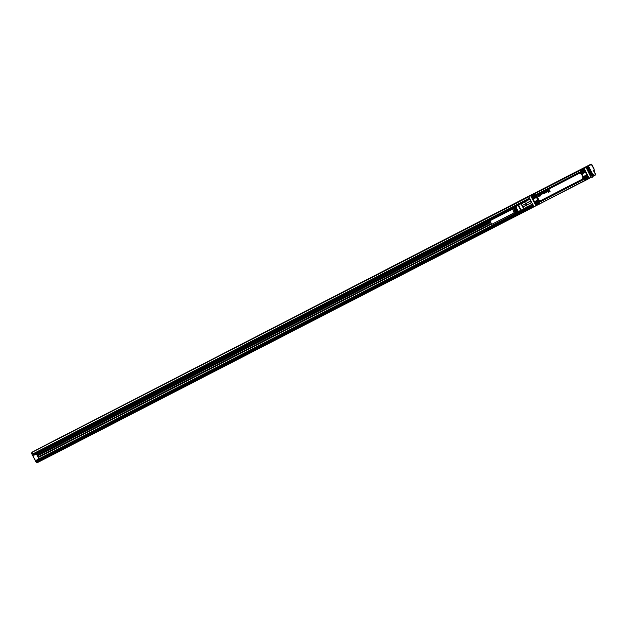 <?xml version="1.0" encoding="UTF-8"?>
<svg xmlns="http://www.w3.org/2000/svg" width="627" height="627" viewBox="0 0 627 627"><rect width="100%" height="100%" fill="white"/><g stroke="black" fill="none" stroke-linecap="round" stroke-linejoin="round"><path stroke-width="0.94" d="M535.615 205.985L533.843 206.683L531.296 201.761L533.836 206.659L534.314 206.651L589.435 178.272M528.851 196.917L531.296 201.761L528.804 196.768M529.666 196.094L529.682 196.086A5.753 0.87 62.7 0 0 529.674 196.086L583.855 168.208M530.795 195.914L535.748 205.484L530.842 195.977M530.513 195.765L530.967 195.702L535.748 205.484M583.815 168.044L576.73 171.829L584.105 168.028A0.588 0.439 62.4 0 1 583.815 168.044L585.093 167.542M559.793 180.513L562.795 178.938M575.304 172.511L564.402 178.107M562.866 178.899L564.253 178.256M559.684 180.537L558.524 181.195M557.356 181.728L557.944 181.509M557.387 181.783L556.611 182.12M555.875 182.496L555.146 182.943L555.93 182.535M554.605 183.155L555.522 182.692M554.629 183.202L553.907 183.515M553.79 183.633L553.092 183.938M552.63 184.173L542.966 189.158M552.426 184.267L552.936 184.079M535.63 206.001L533.836 206.675L528.812 196.941M588.518 172.284L591.002 177.472L586.026 167.354L584.043 168.491L589.192 178.178M585.5 167.393L584.199 168.06M584.192 167.989L586.519 166.806L585.986 167.487M576.73 171.704L585.187 167.487M542.284 189.385L533.099 194.166L542.284 189.385M542.708 189.182A0.588 0.58 60.7 0 0 543.068 189.127L532.997 194.354A0.588 0.533 63.4 0 0 533.224 194.104M558.641 181.07L542.904 189.174L558.579 181.07M560.272 180.239L575.343 172.464L560.162 180.286M554.66 183.123L555.067 182.982M552.81 184.072L551.917 184.597M548.327 199.355L538.609 204.535A0.588 0.533 63.4 0 0 538.468 204.527M589.255 178.366A0.588 0.439 62.4 0 0 589.2 178.476L580.79 182.802A0.588 0.58 -119.3 0 0 580.657 182.794L570.523 188.022L580.641 182.81M591.01 177.284L589.451 178.248M585.5 167.37L586.519 166.806C586.018 163.145 594.443 179.565 591.802 177.026L588.972 178.092L584.098 168.31M568.328 189.166L570.962 187.739M565.672 190.53L568.399 189.119M564.402 191.188L565.773 190.475M562.819 191.933L564.159 191.243M548.092 199.613A0.588 0.58 -119.3 0 1 548.123 199.558L562.772 192.011M584.043 169.384L582.82 168.82L584.239 169.282L588.479 177.496L584.239 169.282L582.828 168.82L530.967 195.702M583.925 168.295L583.102 168.726M585.203 167.409L585.54 167.879L585.203 167.409L587.671 166.108L585.148 167.409L587.671 166.108M578.572 170.724L584.098 167.895M538.068 191.596L533.938 193.712L538.068 191.596M561.902 179.4L562.341 179.165L561.902 179.4M538.609 204.535L538.17 204.574M589.2 178.476L590.54 177.559M588.283 178.734L589.098 178.319M537.002 205.154L536.054 205.546L530.967 195.679M524.728 200.946A3.699 0.556 62.7 0 0 524.666 201.126L524.666 201.181A3.699 0.556 62.7 0 0 524.721 201.518A3.699 0.556 62.7 0 0 524.846 201.98L529.627 199.292A3.989 0.603 -117.3 0 1 529.431 198.406L524.783 200.797A3.989 0.603 62.7 0 0 524.838 201.173A3.989 0.603 62.7 0 0 524.987 201.682L529.627 199.292M524.987 201.682L524.885 202.098A3.699 0.556 62.7 0 0 525.52 203.642L530.677 200.985A3.699 0.556 62.7 0 0 531.555 202.686L531.218 202.764A3.989 0.603 -117.3 0 1 530.418 201.22L525.779 203.61A3.989 0.603 62.7 0 0 526.578 205.154L531.218 202.764M525.779 203.61L525.598 203.799A3.699 0.556 62.7 0 0 526.312 205.194L531.555 202.686M526.578 205.154L526.813 206.04A3.699 0.556 62.7 0 0 527.283 206.745L532.448 204.088A3.699 0.556 62.7 0 0 532.597 204.292M532.448 204.088L527.362 206.847A3.699 0.556 62.7 0 0 527.895 207.443L527.942 207.474A3.699 0.556 62.7 0 0 528.114 207.521M535.771 205.468L535.779 205.915L589.09 178.193M583.761 168.169L584.231 167.777M589.545 178.272L590.509 177.613M524.917 200.985L529.533 198.344M529.823 198.469L529.431 198.406M533.099 204.817L532.919 205.178A3.989 0.603 -117.3 0 1 532.652 204.927A3.989 0.603 -117.3 0 1 532.323 204.512M527.942 207.474L532.919 205.178M584.583 170.544A1.763 1.74 60.7 0 1 583.753 172.488L583.831 169.517A1.763 1.74 -119.3 0 0 581.997 169.431L582.028 169.415A1.763 1.74 60.7 0 1 584.583 170.544L588.479 177.496L588.001 178.93L588.439 177.512L587.648 176.485A1.763 1.74 60.7 0 1 587.17 179.181L587.28 176.195A1.763 1.74 -119.3 0 0 585.446 176.109A1.763 1.74 60.7 0 1 587.648 176.485M521.476 202.811L524.666 201.165M525.598 203.799L522.103 205.593L521.358 203.775A3.699 0.556 62.7 0 1 521.217 203.273A3.699 0.556 62.7 0 1 521.178 202.983L524.666 201.181M521.358 203.775L524.846 201.98M527.683 206.91A3.989 0.603 62.7 0 0 528.279 207.568M527.362 206.847L523.866 208.642L522.824 206.988L526.312 205.194M527.895 207.443L524.407 209.238A3.699 0.556 62.7 0 1 523.866 208.642M588.479 177.496L588.032 178.914L588.479 177.496L588.032 177.222M537.12 205.123L535.858 204.598L537.3 205.053L588.032 178.914M521.186 203.077A3.464 0.525 62.7 0 0 521.17 203.211A3.464 0.525 62.7 0 0 521.209 203.509A3.464 0.525 62.7 0 0 522.526 206.651A3.464 0.525 62.7 0 0 524.203 209.105A3.464 0.525 62.7 0 0 524.321 209.167L36.476 460.5L38.913 458.909L36.35 453.956M522.103 205.593A3.699 0.556 62.7 0 0 522.824 206.988M532.801 194.778A1.763 1.74 60.7 0 1 533.256 194.597L531.861 195.115L531.923 196.596M531.782 196.314L532.072 194.973L531.625 196.392L532.77 198.743L531.1 195.506M584.207 169.807L584.207 169.306L582.796 168.843L581.715 169.635M581.017 170.85L581.049 169.972L581.017 170.85A1.897 1.873 60.7 0 0 584.474 171.978L584.944 171.242L585.297 171.563L584.599 172.096L584.944 171.547L587.17 175.231L585.328 171.665L584.599 172.096A2.069 2.046 -119.3 0 1 580.814 170.857L580.445 170.074L534.306 193.837L533.945 194.237L534.682 194.723A1.897 1.873 60.7 0 1 533.601 198.187L532.425 197.56M586.37 175.309L587.287 175.787L587.24 175.317L586.37 175.309A2.367 2.336 -119.3 0 0 585.015 179.643L585.736 180.082L585.21 179.377L586.19 179.863L588.001 178.93L588.236 177.621M585.634 180.137L539.502 203.9L586.19 179.863M534.729 202.458L536.014 204.52L534.674 202.396L535.082 201.729A2.367 2.336 -119.3 0 1 539.408 203.14L539.424 203.94L538.272 204.316A1.763 1.74 60.7 0 1 537.958 204.535L538.068 201.549A1.763 1.74 60.7 0 1 538.272 204.316M539.502 203.9L538.961 203.955L539.149 203.101A2.069 2.046 -119.3 0 0 535.364 201.87L535.074 202.693L535.544 201.949A1.897 1.873 60.7 0 1 539.001 203.077M534.917 202.772L535.372 203.273M535.027 202.411L532.77 198.743M533.514 198.688L533.561 198.383A2.069 2.046 -119.3 0 0 534.753 194.582L534.87 194.362A2.367 2.336 -119.3 0 1 533.514 198.688L532.77 198.735M532.738 198.634L532.723 198.14M533.875 194.041L580.508 170.27L580.484 170.865A2.367 2.336 -119.3 0 0 584.803 172.268M583.753 172.488A1.763 1.74 60.7 0 1 583.721 172.503L581.887 172.417A1.763 1.74 -119.3 0 1 581.997 169.431M536.265 201.439L536.234 201.463A1.763 1.74 60.7 0 1 536.265 201.439A1.763 1.74 60.7 0 1 538.099 201.526A1.763 1.74 -119.3 0 0 536.234 201.463A1.763 1.74 -119.3 0 0 536.124 204.449L537.958 204.535M533.256 194.597A1.763 1.74 60.7 0 1 534.51 197.858L534.619 194.872A1.763 1.74 -119.3 0 0 532.785 194.785A1.763 1.74 -119.3 0 0 532.676 197.771L534.541 197.842M585.477 176.093L585.446 176.109A1.763 1.74 -119.3 0 0 585.336 179.095L587.162 179.181M521.233 203.61L518.897 204.81A2.931 0.447 62.7 0 0 520.551 208.862A2.931 0.447 62.7 0 0 521.586 210.029L523.921 208.822M583.525 169.964A1.23 1.215 60.7 0 1 583.862 171.673A1.23 1.215 60.7 0 1 582.162 171.994A1.23 1.215 60.7 0 1 581.825 170.285A1.23 1.215 60.7 0 1 583.525 169.964M586.966 176.642A1.23 1.215 60.7 0 1 587.303 178.35A1.23 1.215 60.7 0 1 585.61 178.671A1.23 1.215 60.7 0 1 585.273 176.963A1.23 1.215 60.7 0 1 586.966 176.642M537.754 201.988A1.23 1.215 60.7 0 1 538.091 203.697A1.23 1.215 60.7 0 1 536.398 204.018A1.23 1.215 60.7 0 1 536.061 202.309A1.23 1.215 60.7 0 1 537.754 201.988M532.95 197.34A1.23 1.215 60.7 0 1 532.613 195.632A1.23 1.215 60.7 0 1 534.314 195.31A1.23 1.215 60.7 0 1 534.651 197.019A1.23 1.215 60.7 0 1 532.95 197.34M519.038 204.739A3.111 0.47 62.7 0 0 518.803 204.661A3.111 0.47 62.7 0 0 520.567 208.948A3.111 0.47 62.7 0 0 521.648 210.186A3.111 0.47 62.7 0 0 521.727 209.951M583.228 170.779A0.439 0.439 -119.3 0 0 582.632 170.591A0.439 0.439 -119.3 0 0 582.459 171.179A0.439 0.439 -119.3 0 0 583.055 171.359A0.439 0.439 -119.3 0 0 583.228 170.779M586.676 177.457A0.439 0.439 -119.3 0 0 586.073 177.269A0.439 0.439 -119.3 0 0 585.9 177.856A0.439 0.439 -119.3 0 0 586.504 178.037A0.439 0.439 -119.3 0 0 586.676 177.457M537.464 202.803A0.439 0.439 -119.3 0 0 536.861 202.623A0.439 0.439 -119.3 0 0 536.688 203.203A0.439 0.439 -119.3 0 0 537.292 203.391A0.439 0.439 -119.3 0 0 537.464 202.803M534.016 196.126A0.439 0.439 -119.3 0 0 533.42 195.945A0.439 0.439 -119.3 0 0 533.248 196.525A0.439 0.439 -119.3 0 0 533.843 196.713A0.439 0.439 -119.3 0 0 534.016 196.126M520.034 209.12A2.931 0.447 62.7 0 0 521.053 210.296A2.931 0.447 62.7 0 0 521.068 210.296L514.673 213.094L513.795 212.098L512.392 208.658L518.372 205.076A2.931 0.447 62.7 0 0 518.364 205.084A2.931 0.447 62.7 0 0 520.034 209.12M582.648 170.583L582.655 170.583A0.439 0.439 -119.3 0 0 582.467 171.171L582.616 171.343A0.439 0.439 -119.3 0 0 583.063 171.359L583.22 171.03M545.608 192.834L545.02 191.87A0.658 0.651 60.7 0 1 544.957 191.713L544.949 191.65A0.4 0.392 60.7 0 1 544.988 191.431A0.423 0.423 -119.3 0 0 544.988 191.423A0.415 0.415 60.7 0 1 545.059 191.313A0.643 0.635 -119.3 0 0 544.988 191.415L544.996 191.4M545.678 191.353L545.404 191.337A0.4 0.392 -119.3 0 0 545.365 191.353L545.286 191.666A0.439 0.439 -119.3 0 0 545.302 191.697A1.183 1.168 -119.3 0 0 545.302 191.697A1.176 1.16 60.7 0 1 545.286 191.721L545.286 191.721A0.455 0.447 -119.3 0 1 545.263 191.674L545.341 191.353A0.408 0.4 -119.3 0 1 545.38 191.337L545.341 191.353M546.399 191.956A0.752 0.737 -119.3 0 0 546.368 191.886A0.737 0.729 60.7 0 1 546.376 192.324A0.486 0.478 -119.3 0 0 546.399 191.956L546.376 191.972M549.518 191.29L548.241 190.773L549.518 191.306L548.844 189.801M549.197 189.699L550.067 191.486L549.221 189.683M550.067 191.486L548.186 192.434L550.051 191.486M548.884 190.898L548.178 190.161M547.904 190.389L548.022 191.329L547.88 190.396M547.982 191.368L547.543 190.483M546.493 191.102L546.501 191.086A0.415 0.415 60.7 0 1 546.956 190.788L547.238 190.914A0.455 0.447 60.7 0 1 547.316 191.086L547.253 191.345A0.447 0.447 60.7 0 1 547.206 191.4A1.403 1.387 60.7 0 1 547.089 191.494A2.626 2.594 60.7 0 1 546.971 191.572A2.461 2.43 -119.3 0 0 547.105 191.494A1.364 1.348 -119.3 0 0 547.222 191.392A0.455 0.455 -119.3 0 0 547.316 191.282L547.34 191.078A0.462 0.462 -119.3 0 0 547.253 190.898L546.963 190.773A0.415 0.408 -119.3 0 0 546.501 191.086L546.501 191.086A0.455 0.447 60.7 0 0 546.478 191.141L546.47 191.117A0.494 0.486 -119.3 0 0 546.454 191.094L546.195 191.164M546.783 192.16L546.579 192.042A0.408 0.4 60.7 0 1 546.548 191.995L546.258 191.439A1.34 1.325 -119.3 0 0 546.18 191.306A0.486 0.486 -119.3 0 0 546.164 191.282L546.164 191.196M544.495 193.359L544.299 193.265A0.462 0.455 60.7 0 1 544.26 193.226A0.854 0.846 60.7 0 1 544.15 193.053L543.852 192.387M544.134 192.309L544.416 192.85A0.839 0.823 -119.3 0 0 544.463 192.928A0.635 0.627 -119.3 0 1 544.432 192.842L544.158 192.301M544.51 192.951L544.487 192.967A0.47 0.47 -119.3 0 1 544.463 192.928L544.463 192.928A0.462 0.462 -119.3 0 0 544.51 192.951L544.863 192.755A0.509 0.509 -119.3 0 0 544.824 192.646A0.964 0.956 -119.3 0 0 544.8 192.599L544.581 191.995M544.832 191.948L545.294 192.983L544.855 191.94M543.421 192.897L543.585 192.991A0.47 0.47 -119.3 0 1 543.64 193.061L542.951 193.422L543.64 193.045M542.935 193.281L542.825 193.226A0.682 0.674 60.7 0 1 542.872 192.975L542.872 192.967A0.415 0.415 60.7 0 1 542.974 192.834A0.572 0.564 -119.3 0 0 542.872 192.967L542.888 192.936M543.029 192.771A0.627 0.627 -119.3 0 0 542.974 192.826A0.619 0.611 60.7 0 1 543.758 192.74A0.58 0.572 -119.3 0 0 543.029 192.771L543.021 192.787M542.473 193.516L542.175 193.743A1.144 1.136 -119.3 0 0 542.269 193.727A2.289 2.265 -119.3 0 0 542.355 193.712A3.331 3.292 -119.3 0 0 542.441 193.688A1.176 1.16 60.7 0 1 542.457 193.696A1.638 1.615 60.7 0 1 542.574 193.672A1.607 1.591 -119.3 0 0 542.465 193.68A1.183 1.168 -119.3 0 0 542.441 193.688L542.426 193.704A3.339 3.3 -119.3 0 1 542.347 193.727A2.296 2.273 -119.3 0 1 542.253 193.743A1.16 1.144 -119.3 0 1 542.159 193.759L542.159 193.759M542.308 193.171A0.619 0.611 -119.3 0 0 542.245 193.187A0.603 0.596 60.7 0 1 542.48 193.194L542.535 193.218A0.415 0.415 60.7 0 1 542.59 193.241L542.645 193.288A0.408 0.4 60.7 0 1 542.692 193.335L542.716 193.32A0.415 0.408 -119.3 0 0 542.668 193.273L542.614 193.226A0.431 0.423 -119.3 0 0 542.308 193.171L542.3 193.194M541.132 194.707L541.54 194.464A0.423 0.415 -119.3 0 0 541.36 194.111L540.952 194.323A0.4 0.392 -119.3 0 0 540.936 194.346L540.999 194.104M541.822 194.182A0.901 0.893 -119.3 0 0 541.783 194.104A0.893 0.886 60.7 0 1 541.838 194.597A0.556 0.556 -119.3 0 0 541.822 194.182L541.822 194.182M539.729 194.582L539.729 194.582A0.415 0.415 60.7 0 1 540.192 194.276L540.474 194.401A0.455 0.447 60.7 0 1 540.552 194.574L540.49 194.825A0.447 0.447 60.7 0 1 540.443 194.879A1.403 1.387 60.7 0 1 540.325 194.973A2.626 2.594 60.7 0 1 540.208 195.06L540.223 195.06A2.461 2.43 -119.3 0 0 540.349 194.973A1.364 1.348 -119.3 0 0 540.458 194.879A0.455 0.455 -119.3 0 0 540.552 194.762L540.576 194.566A0.462 0.462 -119.3 0 0 540.49 194.386L540.208 194.26A0.415 0.408 -119.3 0 0 539.737 194.574L539.737 194.566A0.455 0.447 60.7 0 0 539.714 194.621L539.706 194.597A0.494 0.486 -119.3 0 0 539.69 194.582L539.432 194.652M540.584 195.436A0.635 0.627 -119.3 0 0 540.631 195.389A0.627 0.619 60.7 0 1 540.568 195.436A1.019 1.011 60.7 0 1 540.239 195.616A1.395 1.379 -119.3 0 0 540.584 195.436L540.568 195.436M540.019 195.64L539.816 195.53A0.408 0.4 60.7 0 1 539.784 195.475L539.502 194.926A1.34 1.325 -119.3 0 0 539.424 194.793A0.486 0.486 -119.3 0 0 539.4 194.762L539.667 194.597A0.478 0.478 60.7 0 1 539.682 194.613L539.69 194.629A0.486 0.486 -119.3 0 0 539.682 194.613L539.69 194.629M539.918 196.275L538.977 194.887M538.029 195.969L538.718 195.608L538.037 195.953M538.726 195.593A0.635 0.627 -119.3 0 0 538.671 195.522L538.389 195.452A0.47 0.462 -119.3 0 0 538.35 195.467L538.178 195.687M539.11 195.593A0.784 0.776 -119.3 0 0 539.079 195.514A0.768 0.76 60.7 0 1 539.087 196.071A0.58 0.58 -119.3 0 0 539.11 195.593L539.11 195.593M539.071 196.141A0.588 0.58 -119.3 0 0 539.11 196.071A0.58 0.572 60.7 0 1 538.546 196.431A0.502 0.494 -119.3 0 0 539.071 196.141L539.071 196.141M538.491 196.431L538.507 196.431A0.58 0.572 -119.3 0 0 538.562 196.431A0.564 0.564 60.7 0 1 537.997 196.055L538.005 195.985M586.08 177.269A0.439 0.439 -119.3 0 0 586.065 178.021A0.439 0.439 -119.3 0 0 586.511 178.037L586.723 177.692M536.869 202.623A0.439 0.439 -119.3 0 0 536.853 203.367A0.439 0.439 -119.3 0 0 537.3 203.391L537.339 203.117M533.522 196.651L533.436 195.938A0.439 0.439 -119.3 0 0 533.256 196.525L533.405 196.69A0.439 0.439 -119.3 0 0 533.851 196.713L533.969 196.4M514.438 207.506L514.939 207.208A2.688 0.408 62.7 0 0 516.499 210.805A2.688 0.408 62.7 0 0 517.346 211.863L516.813 212.091L516.899 211.393L515.919 210.782L514.438 207.506A2.649 0.4 62.7 0 0 515.982 211.056A2.649 0.4 62.7 0 0 516.813 212.091M513.341 208.164L513.842 207.866A2.602 0.392 62.7 0 0 515.355 211.354A2.602 0.392 62.7 0 0 516.17 212.373L515.637 212.608L515.778 211.973L514.783 211.362L513.341 208.164L515.637 212.608M515.535 206.847L516.037 206.549A2.767 0.415 62.7 0 0 517.643 210.264A2.767 0.415 62.7 0 0 518.513 211.354L517.98 211.581L517.056 210.194L515.535 206.847A2.727 0.415 62.7 0 0 517.118 210.507A2.727 0.415 62.7 0 0 517.98 211.581M548.413 191.862L548.241 190.765M543.405 193.892L543.421 193.9A0.564 0.564 60.7 0 1 542.911 193.524L542.919 193.453M541.987 194.049L542.002 194.049A0.431 0.423 60.7 0 1 541.971 194.049L541.759 193.892A0.509 0.502 60.7 0 1 541.728 193.829L541.704 193.696A0.4 0.4 60.7 0 1 541.712 193.633L541.752 193.539M540.701 194.511L540.646 194.456A0.627 0.619 60.7 0 1 540.67 194.111L540.678 194.096M545.764 191.752L545.498 192.089A0.423 0.415 -119.3 0 0 545.615 192.324L546.078 192.105A0.517 0.509 -119.3 0 0 545.96 191.87L545.521 192.074A0.408 0.408 -119.3 0 0 545.631 192.309L545.937 192.411M543.311 193.484L543.28 193.492A0.58 0.572 -119.3 0 0 543.366 193.594L543.766 193.335A0.462 0.462 -119.3 0 0 543.758 193.296L543.758 193.273M543.311 193.508A0.572 0.564 -119.3 0 0 543.335 193.539L543.75 193.477M540.121 194.879L540.113 194.895A1.356 1.34 -119.3 0 0 540.145 194.864L540.137 194.879A1.426 1.411 -119.3 0 1 540.09 194.903L540.082 194.919A1.113 1.097 -119.3 0 0 540.004 194.973A0.776 0.768 60.7 0 1 540.09 194.903A1.434 1.419 -119.3 0 0 540.137 194.879A0.572 0.564 -119.3 0 0 540.2 194.825L540.223 194.613A1.176 1.16 -119.3 0 1 540.215 194.597L540.059 194.558A0.4 0.392 -119.3 0 0 539.941 194.613L539.878 194.95M538.828 195.804L538.366 196.039A0.58 0.572 -119.3 0 0 538.452 196.126L538.852 195.867A0.462 0.462 -119.3 0 0 538.836 195.828L538.828 195.804M538.812 195.796L538.389 196.039A0.572 0.564 -119.3 0 0 538.421 196.071L538.812 196.039M587.334 168.6A4.052 0.611 -117.3 0 1 587.515 168.263A4.052 0.611 -117.3 0 1 590.618 173.326A4.052 0.611 -117.3 0 1 591.175 175.38A4.052 0.611 -117.3 0 1 590.799 175.325M590.203 172.927L588.024 169.486L589.545 173.185L590.501 174.259L590.203 172.927L589.584 173.248M514.25 212.749L491.756 224.341L489.922 220.79L512.424 209.199M36.437 462.687L36.17 462.17L36.813 462.828L38.513 461.754L38.114 460.97M33.929 455.531L32.33 452.529L31.35 453.031L36.092 461.684L31.35 453.031L35.394 450.343L590.446 164.423L32.643 451.879M38.513 461.754L36.711 462.679L38.741 461.825L38.521 461.213L533.663 206.346M37.933 462.365L534.11 206.777L37.871 462.287M594.161 170.246L593.55 170.787L595.611 174.557L593.698 175.944M33.639 455.03L33.106 453.979L529.494 198.281M37.165 461.66L36.288 461.911L37.009 461.543L36.476 460.5L524.329 209.191L39.391 458.972M38.913 458.909L36.327 460.242M39.399 458.988L37.424 455.853L490.463 222.483M37.424 455.845L36.562 454.175M36.437 460.383L39.125 459.129M591.849 175.536L591.622 174.831M591.951 175.482L591.574 174.706M490.518 222.593L37.463 455.97M491.113 223.651L38.137 456.989M588.267 168.295L587.295 166.32L591.237 164.149L593.902 168.969M592.107 175.599L593.283 175.184L588.463 166.053L591.629 164.274L590.469 164.548M594.114 169.47L594.216 170.411L593.981 169.674M593.377 175.591L593.408 176.109L592.021 176.626M593.479 175.873L592.883 175.199L592.092 175.607L592.687 174.964L591.919 175.364M593.283 175.184L593.307 175.968M362.187 282.032L365.933 280.097L362.187 282.032M417.402 253.582L413.655 255.518L417.402 253.582M468.98 227.005L465.242 228.941L468.98 227.005M520.567 200.436L516.828 202.372L520.567 200.436M572.153 173.859L568.407 175.795L572.153 173.859M310.702 308.555L314.135 306.775L310.702 308.555M259.116 335.124L262.548 333.345L259.116 335.124M207.537 361.701L210.962 359.922L207.537 361.701M155.951 388.27L159.376 386.491L155.951 388.27M104.364 414.839L107.797 413.068L104.364 414.839M52.778 441.416L56.211 439.637L52.778 441.416M37.009 455.03L490.087 221.637M37.111 455.241L490.173 221.856L37.111 455.241M37.275 455.547L490.314 222.17M490.416 222.381L37.377 455.751L490.408 222.381M32.236 452.247L528.749 196.815M588.15 168.067L587.28 166.327M576.73 171.829L575.147 172.637A0.588 0.58 -119.3 0 0 575.406 172.378L575.163 172.629M583.878 168.326L531.147 195.491M586.543 166.798A5.753 0.87 62.7 0 0 586.527 166.806A5.753 0.87 62.7 0 0 586.519 166.806L585.085 167.542M589.051 178.342L536.32 205.499M531.014 195.867L535.944 205.39M591.896 176.712A5.518 0.831 62.7 0 0 590.093 171.398A5.518 0.831 62.7 0 0 586.833 166.907M588.549 172.268L586.073 167.448M587.295 168.107L587.413 168.914A4.405 0.666 62.7 0 0 587.883 170.215A4.405 0.666 62.7 0 0 590.516 174.988A4.405 0.666 62.7 0 0 591.332 174.737A4.405 0.666 62.7 0 0 590.846 173.405A4.405 0.666 62.7 0 0 588.212 168.632A4.405 0.666 62.7 0 0 587.405 168.882L591.183 175.646A4.24 0.643 62.7 0 0 591.151 174.682A4.24 0.643 62.7 0 0 590.689 173.397A4.24 0.643 62.7 0 0 588.706 169.596A4.24 0.643 62.7 0 0 587.295 168.114L587.295 168.114A4.232 0.643 62.7 0 1 588.4 169.204M536.273 205.531L534.635 202.341M539.816 190.686L534.212 193.578M591.175 175.646L591.183 175.646A4.232 0.643 62.7 0 0 590.924 174.11M585.148 171.132L585.328 171.665M587.499 175.685L587.17 175.231M537.3 205.053L539.079 204.128M580.555 170.011L580.986 169.776M582.82 168.82L582.467 169.243M585.015 179.643L585.21 179.377A2.069 2.046 60.7 0 1 584.967 179.189A2.069 2.046 -119.3 0 1 586.402 175.584L586.394 175.584A2.069 2.046 -119.3 0 0 585.21 179.377L585.328 179.212A1.897 1.873 60.7 0 1 586.417 175.74M587.875 178.758L587.483 178.961M586.723 179.353L586.065 179.69L585.328 179.212M535.873 204.237L537.151 204.888M583.996 169.415L582.859 169.039M584.474 171.978L584.599 172.088A2.069 2.046 60.7 0 1 580.821 170.857L580.484 170.865M534.87 194.362L534.376 194.033M535.082 201.729L534.768 202.231M539.408 203.14L539.377 203.736M541.226 201.338A2.414 2.39 -119.3 0 1 537.997 200.287L536.383 197.16A2.414 2.39 -119.3 0 1 537.394 193.915L578.666 172.66L578.917 173.068L537.652 194.331A1.936 1.912 -119.3 0 0 536.837 196.925L538.381 200.084A1.999 1.975 -119.3 0 0 541.062 200.961L582.326 179.698A1.999 1.975 -119.3 0 0 583.165 177.018L581.55 173.891A1.999 1.975 -119.3 0 0 578.878 173.021L537.605 194.276A1.999 1.975 -119.3 0 0 536.767 196.956L537.221 196.721L538.836 199.848L538.452 200.052A1.936 1.912 -119.3 0 0 541.038 200.891L541.226 201.338L582.491 180.082A2.414 2.39 -119.3 0 0 583.51 176.845L581.895 173.71A2.414 2.39 -119.3 0 0 578.666 172.66M535.544 201.949L535.372 201.87A2.069 2.046 60.7 0 1 537.143 200.93A2.069 2.046 -119.3 0 1 537.292 200.938L539.126 203.751M534.753 194.582L534.212 194.229L535.505 197.231A2.069 2.046 60.7 0 1 533.616 198.375A2.069 2.046 -119.3 0 1 533.569 198.375L533.601 198.187M537.394 193.915L537.864 194.683L579.129 173.428L578.917 173.068A1.936 1.912 -119.3 0 1 581.503 173.914L581.895 173.71M582.773 177.222L581.503 173.914L582.773 177.222A1.52 1.497 -119.3 0 1 582.138 179.251L582.303 179.635A1.936 1.912 -119.3 0 0 583.118 177.041L583.51 176.845M582.491 180.082L582.303 179.635L541.038 200.891L540.866 200.515L582.138 179.251M537.997 200.287L538.381 200.084L536.767 196.956L536.383 197.16M581.158 174.087A1.52 1.497 -119.3 0 0 579.129 173.428M538.836 199.848A1.52 1.497 -119.3 0 0 540.866 200.515M537.864 194.683A1.52 1.497 -119.3 0 0 537.221 196.721M588.925 170.458L588.314 170.771M588.98 170.544L588.353 170.873M590.164 172.833L589.529 173.162M36.037 461.934L36.711 462.679M31.35 453.031L35.88 461.793M37.009 461.543L533.397 205.836L36.852 461.292M36.907 461.394L533.318 205.68M38.733 461.762L533.867 206.706L38.733 461.762M535.748 205.93L538.381 204.574L535.748 205.93M591.089 177.425L592.985 176.446L591.089 177.425M36.531 460.665L527.997 207.506M38.318 457.24L491.286 223.902M38.451 457.436L491.435 224.09L38.451 457.436M524.039 208.956L521.695 210.163M521.633 210.194L39.282 458.666M524.235 209.128L39.36 458.893M592.883 175.199L588.165 166.202L587.389 166.602M591.237 164.149L587.295 166.32M593.832 175.873L595.485 174.949L595.517 174.267L593.667 170.395M595.611 174.557L593.644 175.646L593.487 175.207M593.408 176.109L591.959 176.861L593.816 175.881L593.338 174.619M594.059 168.835L591.88 164.611M587.381 166.61L586.95 166.829M512.384 209.073L36.484 454.214L512.384 209.073M512.345 208.76L33.756 455.296M513.043 208.266L33.701 455.186M515.418 206.847L36.217 453.689M517.792 205.429L33.584 454.857M524.736 200.922L33.207 454.128M529.415 198.124L33.004 453.838M529.682 196.086L531.116 195.342M590.995 177.48L589.498 178.248M589.129 178.429L589.592 178.193M535.779 205.915L536.398 205.593M556.737 195.138L548.131 199.551M588.965 178.068L584.058 168.569M531.625 196.392L532.715 198.555M521.053 210.296L521.648 210.186M518.364 205.084L518.803 204.661M38.521 461.213L533.585 206.197M36.491 460.492L524.329 209.191M533.068 194.237L32.62 452.028"/></g></svg>
